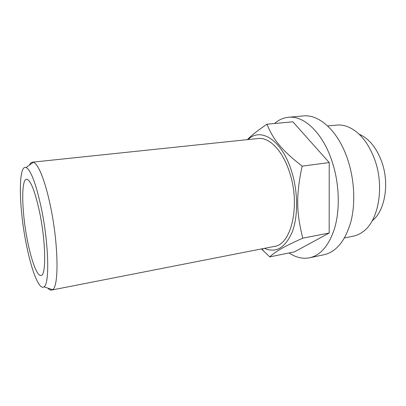 <?xml version="1.0" encoding="UTF-8"?>
<svg xmlns="http://www.w3.org/2000/svg" width="406" height="406" viewBox="0 0 406 406"><rect width="100%" height="100%" fill="white"/><g stroke="black" fill="none" stroke-linecap="round" stroke-linejoin="round"><path stroke-width="0.61" d="M39.549 211.947C45.919 242.062 46.309 276.019 40.991 275.486C37.164 276.324 31.394 260.804 27.532 241.012C21.822 212.993 20.868 179.523 26.542 179.244C30.516 179.716 34.85 190.617 39.549 211.947M274.542 123.52C278.699 119.866 283.332 117.786 288.443 117.273C303.774 115.405 322.45 132.437 331.824 160.68C339.665 183.482 340.34 211.369 333.869 230.496C328.221 246.376 320.111 255.481 309.545 257.805C302.637 259.124 295.832 257.505 289.128 252.943M288.443 117.273L303.257 115.943C318.979 114.05 337.985 130.808 347.414 158.634C354.438 179.01 355.681 203.325 350.845 221.889C345.237 240.895 336.32 251.837 324.095 254.724L309.545 257.805M248.096 139.562C260.485 126.875 281.85 139.816 291.508 171.017C298.095 191.596 298.237 216.428 292.198 232.12C285.179 247.939 275.928 253.344 264.433 248.345M302.145 166.145L329.225 162.562L329.18 233.039L302.79 238.149C296.273 212.521 295.959 195.119 302.145 166.145C281.358 149.89 273.355 139.765 266.955 124.231C257.917 130.311 251.38 135.447 247.34 139.644M327.672 125.992L336.579 125.099C339.797 124.774 343.075 125.16 346.419 126.251C358.371 130.534 367.755 141.516 374.576 159.208C384.974 186.973 378.336 221.909 362.33 232.191C359.452 234.221 356.427 235.551 353.261 236.185L344.486 237.952M372.2 220.778C385.005 211.13 389.836 183.279 381.528 161.187C376.215 147.353 368.775 138.375 359.208 134.264M47.862 288.133C49.187 289.63 50.425 290.28 51.567 290.077L52.486 289.681C59.119 287.199 58.53 243.377 50.232 205.121C45.046 180.294 38.047 163.415 33.358 162.304L32.363 162.192C31.211 162.334 30.222 163.319 29.394 165.14M32.363 162.192L258.175 138.507C269.249 136.974 282.779 150.59 289.61 172.494C300.689 205.436 291.259 244.798 274.38 246.396L51.567 290.077M41.255 207.821C48.821 243.453 49.76 284.296 43.985 286.829C39.194 290.63 31.338 270.203 26.273 244.057C18.899 207.887 17.981 164.283 26.07 167.526C30.841 169.992 35.901 183.421 41.255 207.821M261.479 248.924L269.757 256.896C275.466 251.527 282.799 247.163 302.79 238.149M269.757 256.896L294.431 251.862L329.18 233.039M266.955 124.231L292.868 121.8L329.225 162.562M43.985 286.829L52.486 289.681M26.07 167.526L33.358 162.304M262.225 248.782L263.327 250.801"/></g></svg>
